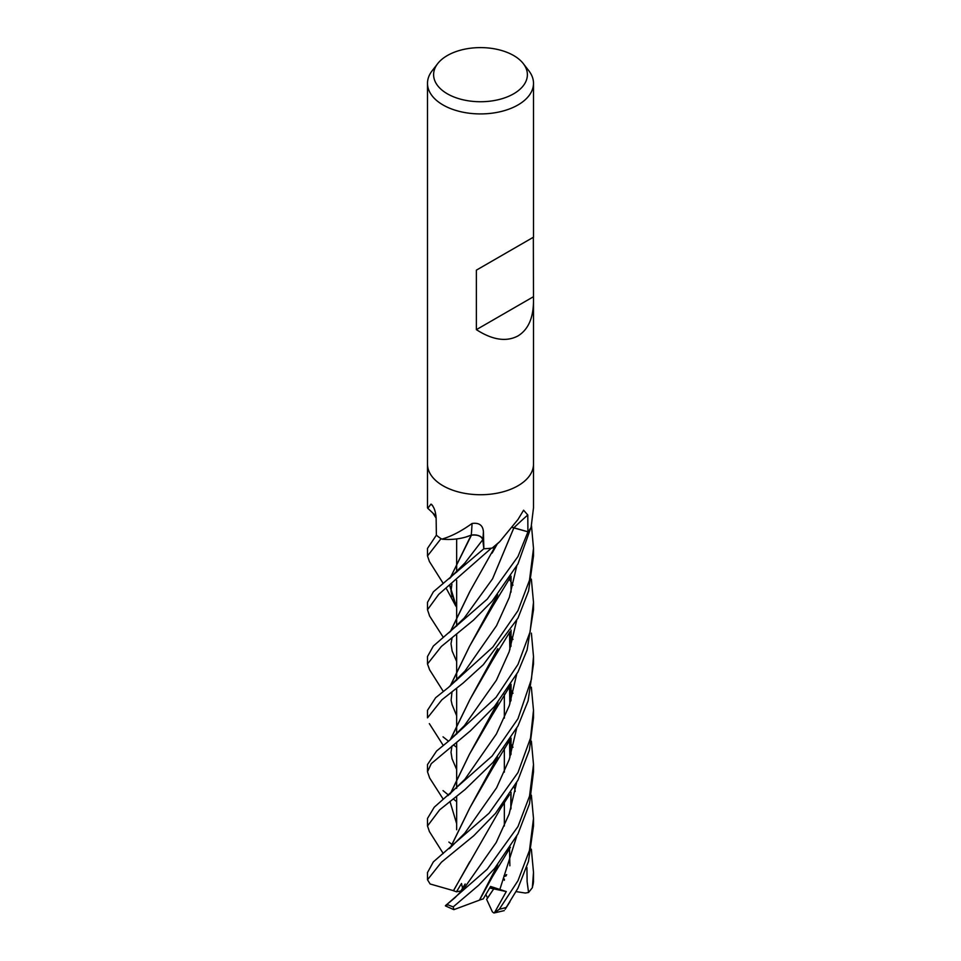 <?xml version="1.0" encoding="UTF-8"?>
<svg xmlns="http://www.w3.org/2000/svg" width="961" height="961" viewBox="0 0 961 961"><rect width="100%" height="100%" fill="white"/><g stroke="black" fill="none" stroke-linecap="round" stroke-linejoin="round"><path stroke-width="1.44" d="M492.164 548.07L499.792 541.608L495.888 545.307A38.86 22.439 180 0 1 492.777 547.878A7.171 4.132 -0 0 0 492.164 548.07A52.999 30.596 180 0 1 483.863 548.755L482.866 539.698A8.925 5.153 180 0 0 471.262 535.121A38.86 22.439 180 0 1 465.665 537.091A38.86 22.439 180 0 1 442.156 539.181A7.171 4.132 0 0 0 441.555 538.977L442.168 539.025C451.382 536.358 461.328 531.181 472.043 523.481C479.083 522.496 482.878 525.247 483.419 531.721L483.863 548.755A52.927 30.56 180 0 1 483.827 548.719L482.758 539.71C481.413 536.034 477.533 534.52 471.106 535.169M462.854 889.718L461.52 883.495L456.451 891.796L460.908 890.979L465.16 883.988L460.896 890.979L461.881 890.799M531.361 795.167L533.499 818.496L529.463 850.425L517.979 880.708L499.3 909.25L494.362 912.914L506.279 891.556L493.714 888.877L490.218 887.123L493.714 888.877L487.551 898.127L485.906 894.535M523.301 63.618L528.886 70.826A52.999 30.596 180 0 1 533.499 83.319A52.999 30.596 180 0 1 517.979 104.953A52.999 30.596 180 0 1 460.223 111.596A52.999 30.596 180 0 1 427.501 83.319A52.999 30.596 180 0 1 432.114 70.826L437.699 63.618A46.885 27.064 180 0 1 447.345 55.534A46.885 27.064 180 0 1 523.301 63.618A46.885 27.064 180 0 1 513.654 93.806A46.885 27.064 180 0 1 453.916 96.965A46.885 27.064 180 0 1 437.699 63.618M517.979 485.773A52.999 30.596 180 0 0 533.499 464.127A52.999 30.596 180 0 1 517.979 485.773A52.999 30.596 180 0 1 460.223 492.404A52.999 30.596 180 0 1 427.501 464.127L427.501 83.319M533.343 237.271L533.499 301.622C533.259 318.271 528.094 329.707 517.979 335.93C506.339 342.104 492.476 340.014 476.38 329.659L476.38 270.149L533.499 237.175L476.38 270.149M427.801 508.297L430.96 504.141L431.777 504.561M432.678 505.642A896.229 560.695 165.9 0 0 430.96 504.141C433.879 506.483 435.597 511.072 436.126 517.907L436.378 535.169L427.501 548.407M441.555 538.977A52.999 30.596 180 0 1 436.378 535.169L436.354 535.157A52.999 30.596 180 0 0 441.027 538.64L427.501 555.963L429.411 561.512M499.792 541.608L517.979 519.505L523.589 510.219L527.781 514.988L527.925 531.793A52.927 30.56 180 0 1 527.913 531.805L512.597 527.553L527.973 531.829L517.979 556.503L487.251 599.135L433.339 646.056L427.501 656.531L427.501 663.979L441.375 646.453L473.473 620.157L492.044 601.274L517.979 563.855L530.856 527.757A52.999 30.596 180 0 1 527.973 531.829M533.499 464.283L533.499 507.804L531.109 527.313A52.999 30.596 180 0 1 527.985 531.805M512.645 527.481A8.925 5.153 180 0 1 513.895 527.781L527.925 531.793M471.262 535.121A896.229 93.265 112.9 0 0 472.043 523.481M483.827 548.719L482.758 539.71L483.827 548.767L433.387 591.808L427.501 602.379L427.501 609.73L438.696 594.391L491.383 548.166A52.999 30.596 180 0 1 483.827 548.767M471.491 535.097L465.665 537.091L471.539 535.013M435.97 515.625A38.86 22.439 180 0 1 432.906 513.102L427.729 508.237M527.913 531.805L513.847 527.913M471.395 535.265L450.18 577.981M533.343 296.769L476.38 329.659M504.345 879.051L504.333 880.276L504.345 879.051M493.846 912.95L492.416 911.929L486.626 899.364L493.714 888.877L489.702 888.024M531.349 849.176L533.499 872.348L532.358 887.7L528.562 892.481L527.121 881.693L526.928 867.483M533.451 881.994L533.499 873.044M456.655 747.358L453.388 744.847M448.535 741.195L443.021 736.847M531.505 525.871L533.499 548.407L529.499 580.204L517.967 610.667L492.885 647.017L448.571 687.343L435.621 697.734L427.501 710.323L427.501 717.855L441.868 699.812L463.094 683.079L483.323 664.688L517.979 618.115L528.598 590.943L533.499 555.987M456.655 801.63L453.244 798.891M448.619 795.143L443.021 790.615M531.349 579.123L533.499 602.343L530.076 631.942L517.979 664.447L495.972 697.446L449.4 740.499L436.582 751.022L427.501 764.584L427.501 771.803L431.261 763.647L470.47 730.78L494.507 706.455L517.979 671.979L527.084 650.044L533.499 609.73L533.499 603.1M429.651 778.002L427.501 771.803M506.603 906.836L517.979 888.144L528.478 861.428L533.499 825.992L533.499 818.424M509.09 741.171L511.084 744.21M511.24 744.451L512.994 747.274M429.627 669.817L427.501 663.979M531.385 633.143L533.499 656.543L531.457 679.175L517.979 718.72L492.128 756.019L434.24 807.204L427.501 818.448M429.435 831.601L427.501 825.992L439.645 809.847L465.004 789.57L492.981 762.445L517.979 725.927L528.106 700.845L533.499 663.979L533.499 657.12M429.615 616.037L427.501 609.73M531.373 741.183L533.499 764.572L529.535 796.116L517.979 826.556L487.191 869.261L446.985 904.349C444.871 905.983 444.871 906.295 447.009 905.262M497.69 864.852L492.404 876.792L479.491 900.133L453.88 909.647L453.22 906.872L478.686 885.249L494.495 868.576L517.979 833.884L529.499 803.804L533.499 771.815L533.499 764.584M531.337 687.163L533.499 710.323L530.52 738.072L517.979 772.56L489.101 813.174L433.339 861.897L427.501 872.576M453.652 890.715L430.108 883.976L427.501 879.759L441.447 862.197L473.797 835.71L495.54 813.342L517.979 780.128L529.379 750.097L533.499 717.855L533.499 710.311M471.346 535.121C477.665 534.568 481.461 536.094 482.758 539.71L464.716 563.23M450.228 739.826L469.893 699.56L492.368 660.579L497.786 648.699M511.036 592.108L511.06 576.18M456.655 769.521L451.97 758.553M450.409 739.682L470.001 699.392L497.51 649.047M464.403 725.651L496.393 680.232L509.15 651.81L516.61 620.686L509.15 651.81L496.393 680.232L464.403 725.651L449.4 740.499M506.279 891.556L490.59 886.45L483.263 898.895L479.539 900.049M479.479 900.073L497.462 865.128M510.808 809.102L510.904 792.513M456.655 661.516L452.09 650.909M450.457 631.569L470.025 591.243M511 808.489L511.06 792.26M450.265 631.725L469.725 591.724L495.816 545.38M499.768 889.754L516.67 836.406L499.768 889.754M515.228 791.383L514.303 786.915L515.228 791.383M464.139 618.151L492.573 578.81L513.847 527.925M450.192 848.01L469.869 807.757L492.476 768.488L497.558 757.088M511.024 700.293L511.072 684.292M509.066 633.143L511.084 636.29M511.24 636.554L512.994 639.425M450.361 847.878L469.989 807.564L497.33 757.364M510.82 700.977L510.916 684.532M464.812 833.139L496.597 787.792L509.27 759.454L516.658 728.414L509.27 759.454L496.597 787.792L464.824 833.127L449.412 848.635M497.714 702.623L469.485 754.205L450.409 793.75M449.952 801.426L456.655 823.721M450.228 793.906L469.376 754.361L492.128 715.332L497.966 702.311M511 646.333L511.06 630.056M447.91 795.684L464.836 779.359L496.381 734.024L509.318 705.566L516.61 674.634M509.21 579.123L511.084 582.03M511.24 582.282L512.994 585.165M455.009 897.682L464.271 888.036L496.188 842.545L509.186 813.943L516.574 782.819M456.451 891.796L453.52 890.739L469.821 861.621M510.832 754.721L510.916 738.312M456.655 607.628L449.964 585.657M450.349 577.849L469.977 537.547M453.388 890.763L500.441 808.718L509.45 794.723M511.024 754.109L511.06 738.084M446.613 589.009L455.766 606.007L449.796 585.79M509.234 687.175L511.072 690.082M511.252 690.37L512.994 693.277M464.776 671.295L496.525 625.719L509.342 597.358L516.658 566.389M456.655 715.753L452.018 704.473M450.361 685.926L469.665 646.092M469.725 646.008L497.486 595.039M450.18 686.058L469.593 646.2L492.404 606.763L497.702 594.775M528.562 892.481L525.271 893.033L516.117 891.604M506.243 875.759L504.309 876.528M503.984 875.831L506.675 874.666M504.249 910.608L494.362 912.914M513.895 527.781A894.955 599.292 77.6 0 1 527.781 514.988M482.866 539.698A894.955 93.133 112.9 0 0 483.419 531.721M533.487 881.165A52.999 30.596 180 0 1 532.814 885.549M506.207 907.4A52.999 30.596 180 0 1 499.3 909.25M453.22 906.872A52.999 30.596 180 0 1 446.985 904.349M448.847 632.843L464.223 618.043L492.573 578.81L513.859 527.841M456.655 829.751L456.655 796.297L456.655 829.751M456.655 788.344L456.655 776.104L456.655 788.344M456.655 775.911L456.655 742.192L456.655 775.911M456.655 734.096L456.655 721.819L456.655 734.096M456.655 721.651L456.655 688.388L456.655 721.651M456.655 680.328L456.655 668.063L456.655 680.328M456.655 667.871L456.655 634.116L456.655 667.871M456.655 626.116L456.655 613.899L456.655 626.116M456.655 613.707L456.655 580.312L456.655 613.707M456.655 572.191L456.655 559.915L456.655 572.191M456.655 559.722L456.655 538.941L456.655 559.722M427.501 507.804L427.501 464.283M533.499 464.127L533.499 301.622M533.499 237.175L533.499 83.319M504.345 825.967L504.345 802.483L504.345 825.967M504.345 772.163L504.345 748.163L504.345 772.163M504.345 718.107L504.345 694.178L504.345 718.107M427.501 818.424L427.501 825.992M427.501 548.395L427.501 555.963M427.501 872.42L427.501 879.759M429.339 723.621L443.273 745.472M492.368 660.579L509.931 631.809M452.09 758.938L451.009 752.355L451.946 746.024M492.404 876.792L510.411 847.254M429.471 615.821L443.285 637.323M492.128 553.092L497.233 544.034M452.15 651.09L451.009 643.69L452.09 637.756M429.279 831.361L443.273 853.548M492.476 768.488L510.303 739.273M432.882 513.09L436.138 518.135M509.498 686.755L509.871 703.933M429.531 777.809L443.273 799.264M492.128 715.332L510.123 685.794M509.498 632.482L509.883 649.708M451.069 843.782L448.871 842.052M509.51 740.535L509.883 757.64M452.078 596.673L451.021 591.039L451.898 584.132M455.37 897.358L448.823 902.896M449.364 578.654L464.848 563.062M429.291 561.332L443.261 583.507M509.51 848.683L509.883 865.789M452.138 704.845L451.117 700.305L451.982 692.016M448.571 687.343L465.004 671.006M505.174 909.286L509.919 901.862M429.459 669.565L443.249 691.367M492.404 606.763L510.387 577.273M533.487 881.405L532.358 887.7M533.499 548.395L533.499 555.963M453.664 909.574L445.411 905.887"/></g></svg>

